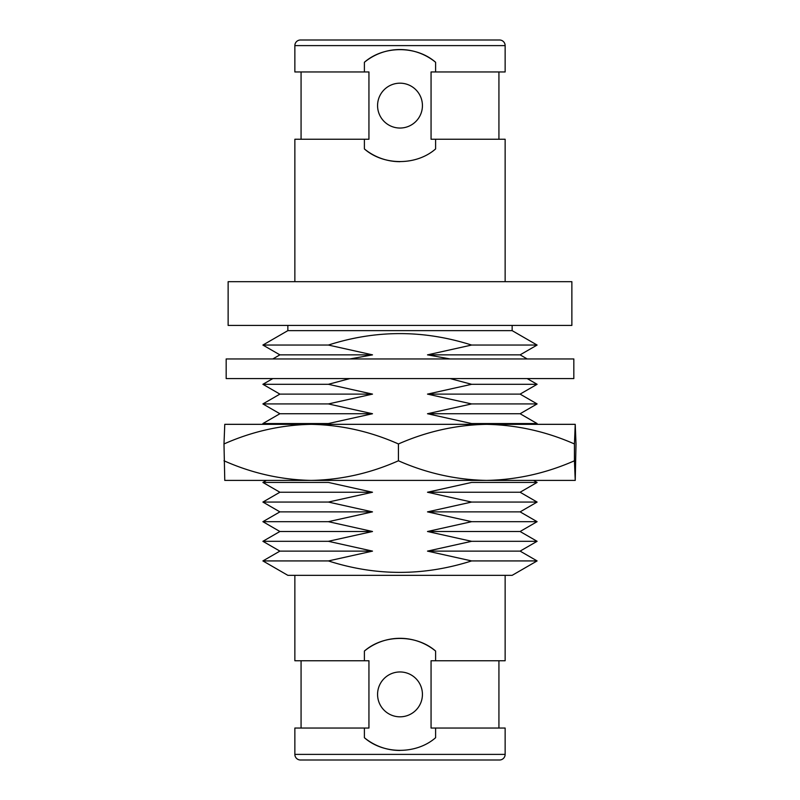 <?xml version="1.0" encoding="UTF-8"?>
<svg xmlns="http://www.w3.org/2000/svg" width="800" height="800" viewBox="0 0 800 800"><rect width="100%" height="100%" fill="white"/><g stroke="black" fill="none" stroke-linecap="round" stroke-linejoin="round"><path stroke-width="1.2" d="M226.17 358.95L573.83 358.95L573.83 378.58L226.17 378.58L226.17 358.95M364.39 728.04L294.86 728.04L294.86 754.39L505.14 754.39L505.14 728.04L431.06 728.04L431.06 660.75L435.61 660.75L435.61 651.07A56.07 56.07 0 0 0 364.39 651.07L364.39 660.75L368.94 660.75L368.94 728.04L364.39 728.04L364.39 737.71A56.07 56.07 0 0 0 399.93 750.47M435.61 651.07C416.46 634.26 383.67 634.19 364.39 651.07M294.86 575.34L294.86 660.75L364.39 660.75M435.61 660.75L505.14 660.75L505.14 575.34M498.93 660.75L498.93 728.04M364.39 737.71C383.49 754.52 416.38 754.59 435.61 737.71L435.61 728.04M422.43 694.39A22.43 22.43 0 0 0 400 671.96A22.43 22.43 0 0 0 377.57 694.39A22.43 22.43 0 0 0 400 716.82A22.43 22.43 0 0 0 422.43 694.39M533.6 480.41L537.1 482.43L471.61 482.43L427.5 492.24L471.61 502.06L427.5 511.87L471.61 521.68L427.5 531.5L471.61 541.31L427.5 551.12L520.11 551.12L537.1 560.93L512.15 575.34L287.85 575.34L262.9 560.93L328.39 560.93L372.5 551.12L279.89 551.12L262.9 560.93M294.86 754.39A5.61 5.61 0 0 0 300.47 760L499.53 760A5.61 5.61 0 0 0 505.14 754.39M537.1 560.93L471.61 560.93C423.68 576.19 375.94 576.19 328.39 560.93M427.5 551.12L471.61 560.93M349.91 358.95L372.5 354.86L328.39 345.05C375.94 329.79 423.68 329.79 471.61 345.05L427.5 354.86L450.09 358.95M372.5 413.74L279.89 413.74L262.9 423.55L328.39 423.55L372.5 413.74L328.39 403.93L372.5 394.11L328.39 384.3L349.91 378.58M372.5 492.24L328.39 482.43L262.9 482.43L279.89 492.24L262.9 502.06L279.89 511.87L262.9 521.68L328.39 521.68L372.5 511.87L328.39 502.06L372.5 492.24L279.89 492.24M372.5 551.12L328.39 541.31L372.5 531.5L328.39 521.68M427.5 413.74L471.61 423.55L537.1 423.55L520.11 413.74L427.5 413.74L471.61 403.93L427.5 394.11L471.61 384.3L450.09 378.58M520.11 551.12L537.1 541.31L471.61 541.31M279.89 551.12L262.9 541.31L328.39 541.31M427.5 511.87L520.11 511.87L537.1 521.68L471.61 521.68M520.11 511.87L537.1 502.06L471.61 502.06M372.5 511.87L279.89 511.87M328.39 502.06L262.9 502.06M372.5 354.86L279.89 354.86L272.81 358.95M427.5 394.11L520.11 394.11L537.1 403.93L471.61 403.93M527.19 378.58L537.1 384.3L471.61 384.3M328.39 345.05L262.9 345.05L287.85 330.64L512.15 330.64L537.1 345.05L520.11 354.86L427.5 354.86M537.1 345.05L471.61 345.05M537.1 521.68L520.11 531.5L427.5 531.5M520.11 354.86L527.19 358.95M427.5 492.24L520.11 492.24L537.1 502.06M372.5 394.11L279.89 394.11L262.9 384.3L328.39 384.3M372.5 531.5L279.89 531.5L262.9 521.68M272.81 378.58L262.9 384.3M279.89 394.11L262.9 403.93L328.39 403.93M266.4 480.41L262.9 482.43M279.89 531.5L262.9 541.31M264.25 424.33L262.9 423.55M520.11 413.74L537.1 403.93M279.89 354.86L262.9 345.05M520.11 394.11L537.1 384.3M520.11 531.5L537.1 541.31M535.75 424.33L537.1 423.55M520.11 492.24L537.1 482.43M279.89 413.74L262.9 403.93M512.15 330.64L512.15 325.42M287.85 330.64L287.85 325.42M571.87 325.42L228.13 325.42L228.13 281.68L571.87 281.68L571.87 325.42M505.14 281.68L505.14 139.25L431.06 139.25L431.06 71.96L505.14 71.96L505.14 45.61L294.86 45.61L294.86 71.96L368.94 71.96L368.94 139.25L294.86 139.25L294.86 281.68M364.39 139.25L364.39 148.93C383.49 165.74 416.38 165.8 435.61 148.93L435.61 139.25M364.39 148.93A56.07 56.07 0 0 0 399.93 161.68M498.93 71.96L498.93 139.25M435.61 71.96L435.61 62.29A56.07 56.07 0 0 0 364.39 62.29L364.39 71.96M377.57 105.61A22.43 22.43 0 0 0 400 128.04A22.43 22.43 0 0 0 422.43 105.61A22.43 22.43 0 0 0 400 83.18A22.43 22.43 0 0 0 377.57 105.61M435.61 62.29C416.46 45.48 383.67 45.4 364.39 62.29M505.14 45.61A5.61 5.61 0 0 0 499.53 40L300.47 40A5.61 5.61 0 0 0 294.86 45.61M574.44 460.78L575.23 480.41L486.44 480.41C456.06 479.8 426.73 473.25 398.43 460.78C370.25 473.29 341.17 479.83 311.21 480.41L224.77 480.41L223.99 443.96C252.17 431.46 281.24 424.91 311.21 424.33C341.31 424.95 370.38 431.49 398.43 443.96C426.87 431.46 456.2 424.91 486.44 424.33C516.81 424.95 546.15 431.49 574.44 443.96L574.44 460.78C546.01 473.29 516.67 479.83 486.44 480.41L311.21 480.41C281.1 479.8 252.03 473.25 223.99 460.78M398.43 443.96L398.43 460.78M575.23 480.41L576.01 443.96L575.23 424.33L574.44 443.96M575.23 424.33L224.77 424.33L223.99 443.96M301.07 660.75L301.07 728.04M301.07 71.96L301.07 139.25"/></g></svg>
